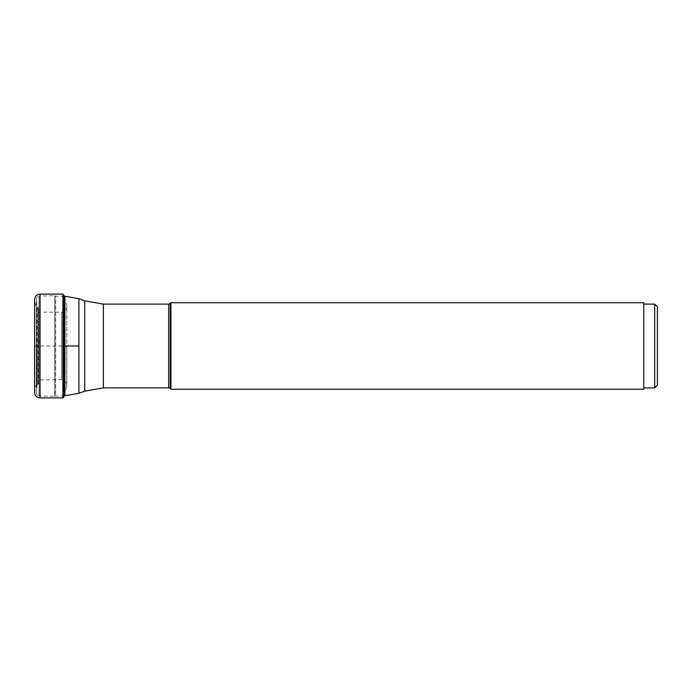 <?xml version="1.0" encoding="UTF-8"?>
<svg xmlns="http://www.w3.org/2000/svg" width="692" height="692" viewBox="0 0 692 692"><rect width="100%" height="100%" fill="white"/><g stroke="black" fill="none" stroke-linecap="round" stroke-linejoin="round"><path stroke-width="0.52" stroke-dasharray="3.46 2.59" d="M34.6 299.55L34.6 392.45M38.57 383.974L38.181 346L38.181 384.804L36.953 386.257L36.953 346L36.953 386.257L36.373 393.16L36.373 346L36.373 393.16C37.48 395.625 38.363 396.533 39.011 395.876L39.011 346L39.011 395.876L54.694 396.343L54.694 346L54.694 396.343L54.85 346L54.85 396.161L63.906 395.772L63.906 346L66.795 346L36.269 346L36.287 383.498L36.287 308.502L36.287 346L34.6 346L34.6 390.971L34.6 301.029L34.6 346L63.906 346L63.906 296.228L55.68 296.228L55.68 395.772L55.68 296.228L54.85 295.839L54.85 346L54.694 295.657L54.694 346L54.694 295.657L39.011 296.124L39.011 346L39.011 296.124C38.363 295.467 37.48 296.375 36.373 298.84L36.382 392.926L36.373 298.84L36.953 305.743L36.953 346L37.333 306.487L37.333 385.513L37.333 306.487L38.181 307.196L38.181 346L38.57 308.026L38.57 383.974L38.57 308.026M63.906 346L63.906 296.643L63.906 346M170.933 302.75L170.933 389.25M643.776 389.25L643.776 302.75M643.776 387.892L643.776 304.108L643.776 387.892M654.675 387.892L654.675 304.108M657.4 306.833L657.4 385.167M40.049 294.1L40.049 397.9M62.911 397.9L62.911 294.1M66.717 346L66.717 386.949L66.717 346M34.6 301.029L34.669 346L34.669 301.279L36.304 307.802L36.269 380.955L36.269 311.045L37.264 312.109L37.264 346L37.264 312.109L61.674 312.23L61.674 346L61.674 312.23C64.806 311.798 66.51 310.007 66.795 306.85L66.787 386.716L66.787 305.284L63.906 296.643M34.669 346L34.669 390.72L34.669 346M37.264 346L37.264 379.891L37.264 346M61.674 346L61.674 379.77L61.674 346M64.91 395.772L64.91 296.228M64.91 346L78.888 346L78.888 393.307M78.888 298.693L78.888 346M84.744 391.17L84.744 300.83M103.385 304.108L103.385 387.892M168.666 387.892L168.666 304.108M170.206 303.477L170.206 388.523M63.906 395.357L66.787 386.716L66.795 346L66.795 385.15C66.51 381.993 64.806 380.202 61.674 379.77L37.264 379.891L36.269 380.946L36.304 384.198L36.304 307.802L36.304 384.198L34.6 390.971M36.269 346L36.269 380.946L36.269 346"/><path stroke-width="1.04" d="M34.6 346L34.6 299.55C34.92 296.237 36.737 294.42 40.049 294.1L40.049 397.9C36.737 397.58 34.92 395.763 34.6 392.45L34.6 346M64.91 296.228L63.906 296.228L63.906 295.095L63.906 396.905L63.906 395.772L64.91 395.772L64.91 346L78.888 346L78.888 298.693L64.91 296.228L64.91 346M170.933 346L170.933 302.75L170.206 303.477L170.206 388.523L170.933 389.25L170.933 346M170.933 302.75L643.776 302.75L643.776 389.25L170.933 389.25M643.776 304.108L654.675 304.108L654.675 387.892L643.776 387.892M654.675 304.108L657.4 306.833L657.4 385.167L654.675 387.892M40.049 294.1L62.911 294.1L62.911 397.9L63.906 396.905M78.888 298.693L84.744 300.83L84.744 391.17L78.888 393.307L78.888 346M84.744 391.17L103.385 387.892L103.385 304.108L84.744 300.83M103.385 304.108L168.666 304.108L168.666 387.892L103.385 387.892M62.911 294.1L63.906 295.095M62.911 397.9L40.049 397.9M78.888 393.307L64.91 395.772M168.666 387.892L170.206 388.523M168.666 304.108L170.206 303.477"/></g></svg>
